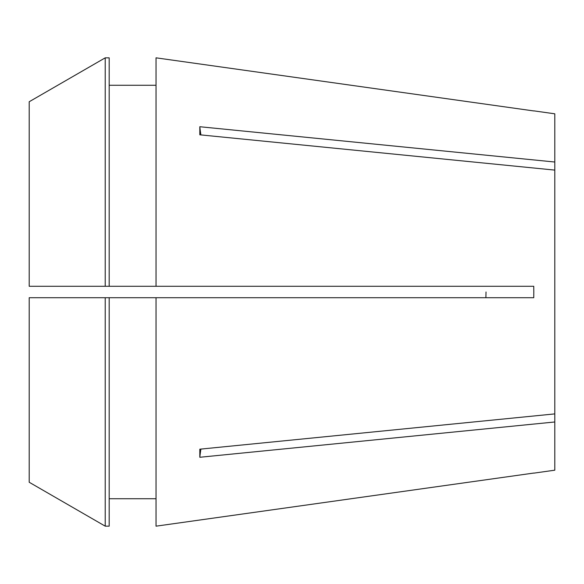 <?xml version="1.0" encoding="UTF-8"?>
<svg xmlns="http://www.w3.org/2000/svg" width="584" height="584" viewBox="0 0 584 584"><rect width="100%" height="100%" fill="white"/><g stroke="black" fill="none" stroke-linecap="round" stroke-linejoin="round"><path stroke-width="0.88" d="M486.019 292L485.903 297.716L486.019 292M200.918 134.919A285.649 201.984 0 0 1 199.816 126.728L199.816 134.809L554.8 170.105L554.8 413.895L199.816 449.191L199.816 457.272L554.8 421.976L554.8 470.193L533.805 473.142M156.03 57.831L533.754 110.938L156.03 57.831L156.03 286.284L533.754 286.284L533.805 292L533.754 297.716L156.03 297.716L156.03 526.169L533.754 473.062L156.03 526.169M534.148 424.028L554.8 421.976L554.8 413.895M199.816 126.728L554.8 162.023L554.8 170.105M533.805 110.858L554.8 113.807L554.8 162.023M105.222 297.716L105.222 526.162L29.2 482.253L29.2 297.716L156.03 297.716M109.186 498.736L156.03 498.736M29.2 101.747L105.222 57.838L105.222 286.284L29.2 286.284L29.2 101.747L105.222 57.838L109.186 57.838L109.186 286.284L156.03 286.284M109.186 85.264L156.03 85.264M109.186 297.716L109.186 526.162L105.222 526.162L29.2 482.253M105.222 286.284L109.186 286.284M105.222 57.838L109.186 57.838M200.918 449.081A285.649 201.984 0 0 0 199.816 457.272"/></g></svg>
